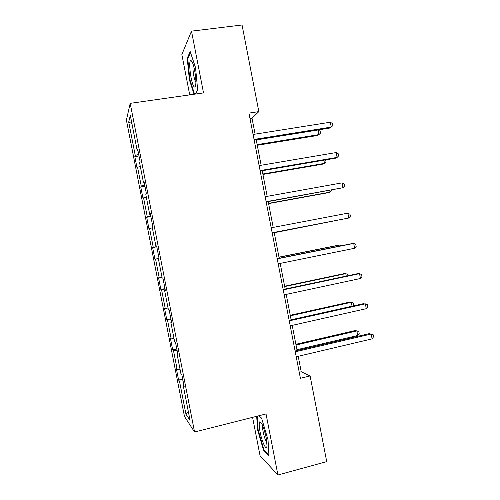 <?xml version="1.0" encoding="UTF-8"?>
<svg xmlns="http://www.w3.org/2000/svg" width="500" height="500" viewBox="0 0 500 500"><rect width="100%" height="100%" fill="white"/><g stroke="black" fill="none" stroke-linecap="round" stroke-linejoin="round"><path stroke-width="0.75" d="M252.581 417.35L260.05 455.675L277.919 475L326.712 461.619L310.1 375.931L301.219 371.769L298.219 356.294M126.394 120.106L184.469 416.469L194.562 432.013L130.194 103.356L126.394 120.106M130.194 103.356L203.525 92.912L191.494 31.15L181.856 54.531L189.725 94.881M183.95 385.475L183.275 385.781L184.237 386.956L181.819 374.606L180.881 373.556L177.05 353.994L177.95 354.837L175.525 342.475L174.65 341.763L170.819 322.175L171.65 322.688L169.225 310.312L168.419 309.931L164.575 290.331L165.344 290.506L162.919 278.119L162.175 278.075L158.331 258.45L159.037 258.294L156.606 245.894L155.931 246.181L152.081 226.544L152.719 226.05L150.287 213.637L149.675 214.262L145.825 194.6L146.4 193.769L143.963 181.35L143.419 182.306L139.562 162.631L140.069 161.462L137.631 149.025L137.15 150.325L130.319 115.438L128.706 122.019L131.925 123.656M183.275 385.781L190.056 420.381L185.969 414.288L179.469 381.119L178.6 380.056L182.7 379.094M128.706 122.019L135.256 155.45L134.825 156.619L137.113 168.294L137.562 167.244L141.263 186.1L140.769 186.969L143.056 198.631L143.569 197.881L147.262 216.725L146.706 217.288L148.994 228.938L149.569 228.494L153.256 247.319L152.644 247.575L154.925 259.219L155.556 259.075L159.244 277.881L158.575 277.838L160.856 289.469L161.544 289.631L165.225 308.419L164.5 308.069L166.775 319.694L167.525 320.156L171.2 338.925L170.419 338.275L172.694 349.888L173.5 350.65L177.175 369.4L176.331 368.456L178.6 380.056M255.113 134.144L252.019 118.212L258.844 111.613L248.938 113.106L300.4 378.294L310.1 375.931M177.731 353.731L177.05 353.994M177.175 369.4L180.019 369.156M173.5 350.65L177.056 350.275M171.506 321.956L170.819 322.175M171.2 338.925L174.031 338.594M167.525 320.156L171.056 319.675M165.275 290.15L164.575 290.331M165.225 308.419L168.038 308.006M161.544 289.631L165.062 289.05M159.244 277.881L162.044 277.387M155.556 259.075L158.35 258.525M156.637 246.062L155.931 246.181M153.256 247.319L156.744 246.588M149.569 228.494L152.344 227.862M150.394 214.188L149.675 214.262M147.262 216.725L150.731 215.894M143.569 197.881L146.331 197.169M144.144 182.275L143.419 182.306M141.263 186.1L144.713 185.169M137.562 167.244L140.312 166.444M137.887 150.338L137.15 150.325M135.256 155.45L138.688 154.412M191.494 31.15L242.05 25L258.844 111.613M277.919 475L266.031 413.95L194.562 432.013M297.094 350.513L292.213 325.363M291.137 319.794L286.206 294.394M285.169 289.05L280.194 263.4M279.2 258.281L274.181 232.419M273.206 227.4L268.2 201.594M267.181 196.344L262.213 170.738M261.15 165.256L256.219 139.85M185.969 414.288L188.337 411.625M179.469 381.119L183.044 380.85M249.988 118.525L252.019 118.212M299.225 372.25L301.219 371.769M134.825 156.619L138.988 155.956M140.769 186.969L144.925 186.262M146.706 217.288L150.856 216.537M152.644 247.575L156.781 246.788M160.856 289.469L164.975 288.625M166.775 319.694L170.888 318.812M172.694 349.888L176.794 348.969M195.406 94.069L197.694 90.119L195.55 67.656L190.181 51.562L187.219 58.231L189.394 79.844L194.062 94.262M256.675 416.319L257.619 429.956L263.706 450.788L269.006 456.25L268.012 439.75L261.581 418.119L258.825 415.775M189.913 79.775L189.394 79.844M188 58.131L187.219 58.231M264.438 450.594L263.706 450.788M258.131 429.825L257.619 429.956M254.188 140.181L329.65 128.069L331.262 127.081L254.05 139.456M330.325 122.219L332.512 123.6L332.887 125.538L331.262 127.081L330.325 122.219L253.081 134.462M257.269 145.275L317.488 135.494L318.938 134.606L318.044 129.994L256.231 139.919M257.144 144.625L318.938 134.606L320.513 133.125L320.156 131.287L318.044 129.994M194.013 86.619C194.9 87.65 195.481 86.95 195.763 84.525C196.537 78.569 193.719 62.962 191.5 60.919L190.819 60.55C188.1 60.4 190.969 83.413 194.013 86.619M194.587 94.188L189.862 79.619L187.763 58.663L190.506 52.531M197.675 89.975L195.3 94.087M193.306 64.963C192.15 67.419 194.069 80.269 195.869 82.263M266.131 437.512C263.919 427.688 261.825 422.425 259.85 421.725C258.906 422.556 258.975 425.919 260.056 431.806C262.019 442.431 266.844 452.163 266.988 445.444L266.131 437.512M262.744 425.75C262.475 426.95 262.625 429.069 263.2 432.106C264.288 437.238 265.519 440.737 266.887 442.594M268.944 455.213L264.05 450.194L258.144 430.006L257.188 416.188M258.762 415.788L261.606 418.212M260.188 171.081L335.462 158.2L337.113 157.419L260.087 170.588M336.175 152.556L338.344 153.856L338.719 155.794L337.113 157.419L336.175 152.556L259.119 165.6M266.175 201.956L342.956 187.731L266.125 201.694M342.025 182.875L344.175 184.081L344.55 186.019L342.956 187.731L342.025 182.875L265.156 196.706M262.931 174.444L323.006 164.088L324.494 163.381L323.875 160.181M262.844 174.006L324.494 163.381L326.05 161.825L325.544 159.9M268.587 203.594L328.519 192.65L330.044 192.131L329.712 190.406M268.544 203.356L330.044 192.131L331.506 190.081M272.162 232.806L348.8 218.012L272.156 232.763M347.863 213.162L350 214.281L350.369 216.219L348.8 218.012L347.863 213.162L271.188 227.787M277.219 258.837L353.7 243.419L354.631 248.263L278.181 263.812M277.188 258.688L351.938 243.619L353.7 243.419L355.812 244.45L356.188 246.388L354.631 248.263M283.238 289.856L359.531 273.65L360.462 278.494L284.2 294.825M283.163 289.481L357.731 273.65L359.531 273.65L361.625 274.594L362 276.525L360.462 278.494M274.237 232.712L335.538 220.606M274.231 232.675L335.875 220.538M340.431 245.938L340.244 244.963L338.656 245.144L278.981 257.144M341.737 245.675L340.244 244.963L279.006 257.281M346.25 276.087L345.781 273.637L344.162 273.637L284.619 286.219M348.031 275.706L347.806 274.538L345.781 273.637L284.688 286.556M289.25 320.844L365.356 303.85L366.287 308.688L290.212 325.812M289.131 320.244L363.519 303.65L367.438 304.713L367.806 306.644L366.287 308.688M352.069 306.2L351.312 302.294L349.656 302.106L290.256 315.269M352.85 306.025L353.675 304.944L353.325 303.113L351.312 302.294L290.363 315.806M295.256 351.806L371.175 334.025L372.106 338.862L296.219 356.769M295.1 350.975L369.3 333.619L373.237 334.8L373.606 336.725L372.106 338.862M296.938 349.706L357.725 335.506L356.838 330.919L355.15 330.556L295.887 344.288M357.725 335.506L359.188 333.494L358.837 331.662L356.838 330.919L296.031 345.025M192.594 62.925L190.819 60.55M261.919 423.944L259.85 421.725"/></g></svg>
